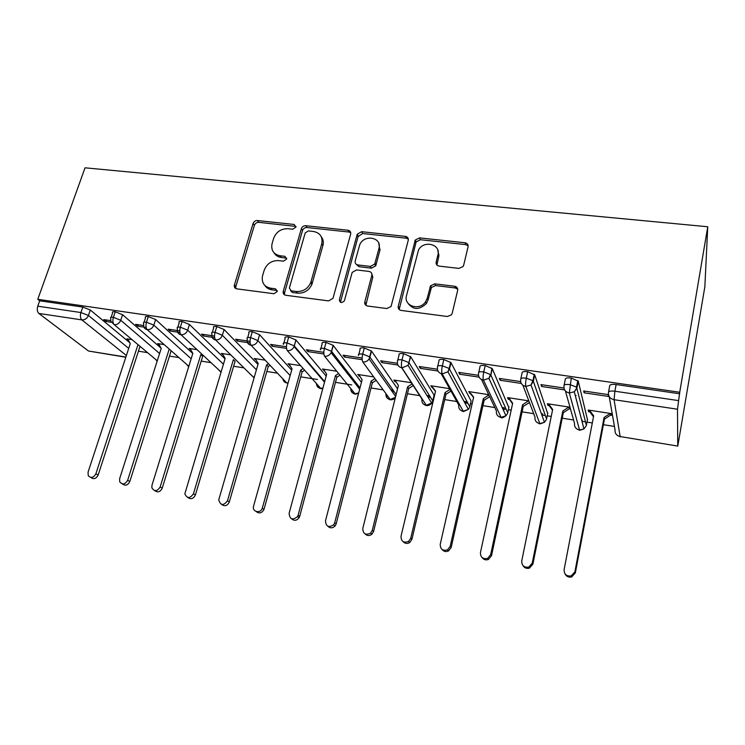 <?xml version="1.0" encoding="UTF-8"?>
<svg xmlns="http://www.w3.org/2000/svg" width="745" height="745" viewBox="0 0 745 745"><rect width="100%" height="100%" fill="white"/><g stroke="black" fill="none" stroke-linecap="round" stroke-linejoin="round"><path stroke-width="1.12" d="M295.923 227.104L294.163 224.469L257.491 220.539C255.367 220.52 253.887 221.516 253.067 223.519L234.321 285.307C234.107 287.253 234.936 288.436 236.808 288.855L273.964 293.735L277.168 291.584L275.408 288.79L270.547 288.166C264.103 286.676 261.421 282.606 262.501 275.957L264.168 270.323C266.822 263.683 271.646 260.443 278.63 260.592L283.463 261.178L286.629 259.046L284.879 256.327L280.046 255.758C273.62 254.352 270.947 250.385 272.018 243.848L273.638 238.353C276.255 231.835 281.033 228.622 287.98 228.706L292.776 229.227L295.923 227.104M296.016 226.433L258.804 222.336C256.69 222.317 255.218 223.304 254.399 225.307L235.83 286.555L235.82 288.557M277.252 290.569L271.86 289.796L270.547 288.166M286.723 258.198L281.321 257.481L280.046 255.758M458.864 268.396L463.008 266.598L463.679 265.183L468.065 246.8C468.354 244.574 467.329 243.233 465.01 242.758L419.556 237.897L415.272 240.058L398.258 306.232C397.914 308.505 398.882 309.901 401.164 310.432L447.326 316.495L451.405 314.856L452.206 313.254L457.644 290.448C457.942 288.166 456.927 286.769 454.58 286.257L434.782 283.854L430.582 285.745L427.23 298.214L425.544 301.837C419.416 311.298 403.315 305.916 406.509 295.597L418.588 249.789C423.979 239.899 441.049 244.304 437.93 254.892L436.16 262.035C435.853 264.261 436.849 265.62 439.14 266.114L458.864 268.396M37.772 299.304L85.032 167.811L707.75 226.759L679.719 392.27L37.772 299.304L39.699 300.803L37.772 306.186L80.916 312.546L82.807 307.07L39.699 300.803M350.662 234.088C351.016 231.956 350.122 230.671 347.98 230.233L305.832 225.716C303.681 225.688 302.191 226.666 301.353 228.659L283.249 291.276C282.839 293.446 283.687 294.787 285.791 295.281L328.536 300.896L332.978 298.373L350.662 234.088M361.632 231.686L405.382 236.379C407.617 236.835 408.567 238.149 408.241 240.318L391.06 306.493L386.776 308.551L367.611 306.027C365.385 305.506 364.454 304.128 364.817 301.883L371.811 275.464C372.155 273.266 371.233 271.916 369.026 271.431L356.594 269.941L352.18 272.409L344.358 300.878C341.592 303.364 339.925 302.973 339.357 299.695L357.228 234.237L361.632 231.686L362.657 233.52L406.286 238.214L405.382 236.379M575.242 395.362L576.127 395.502M677.745 445.827L677.494 409.219L614.066 399.702L620.166 436.561L677.782 446.087L704.854 286.76L707.75 226.759M380.127 249.333L379.373 249.249M322.594 238.922L322.063 239.35M280.101 255.833L279.71 257.165M126.371 355.514L81.876 319.894L38.852 313.44L88.506 351.025L125.877 357.041M38.852 313.44C37.213 311.801 36.85 309.389 37.772 306.186M125.803 357.237L88.506 351.025M614.457 426.447L603.375 424.697M592.312 422.946L587.004 422.108M585.533 421.875L581.985 421.316L582.208 420.18L581.668 420.087M573.575 419.984L562.214 418.187M551.235 416.455L547.212 415.822M545.359 415.524L541.829 414.965M533.699 413.68L522.087 411.845M511.172 410.123L508.379 409.675M506.172 409.331L502.782 408.791M494.792 407.534L482.937 405.653M472.097 403.939L470.467 403.688M467.925 403.287L464.796 402.784M456.825 401.527L444.737 399.618M433.972 397.914L433.46 397.83M430.591 397.383L427.872 396.955M419.752 395.67L407.45 393.723M394.133 391.619L391.954 391.274M383.032 389.858L371.038 387.968M351.714 384.914L335.483 382.343M317.435 379.494L300.747 376.849M277.457 373.171L266.803 371.485M243.866 367.862L233.632 366.242M211.04 362.675L201.197 361.111M178.94 357.6L169.478 356.101M147.538 352.636L138.449 351.193M679.719 392.27L677.494 409.219M132.023 339.627L126.883 338.835L128.391 340.083M106.479 320.005L105.986 321.458L103.76 319.605L110.716 320.639M105.986 321.458L112.104 322.371M679.729 393.779L616.134 384.541L614.886 391.227L678.565 400.614M608.553 391.963L609.717 385.808C609.885 384.504 612.027 384.085 616.134 384.541M82.807 307.07L90.303 310.004L129.807 342.747M564.105 385.221L565.306 379.326C565.325 378.022 567.327 377.585 571.303 378.032L578.278 381.216L587.47 419.696M589.817 411.901L589.425 410.216L593.672 415.85L564.095 569.683C564.123 574.302 566.47 576.388 571.145 575.96L574.87 571.89L575.345 572.924L604.428 419.137L610.546 415.105L611.794 415.3L611.496 413.624L588.187 410.029L588.587 411.706L589.817 411.901L593.495 416.781M608.432 396.442L608.106 394.599L583.68 390.967L584.117 392.811L608.432 396.442M520.857 378.674L522.077 373.012C521.947 371.708 523.819 371.261 527.683 371.69L534.705 374.856L547.677 413.559M542.295 416.241L542.76 413.959L541.373 413.689M569.99 407.217L547.37 403.725L547.938 405.41L549.139 405.606L552.511 410.178M549.139 405.606L548.581 403.911L552.66 409.461L521.724 561.004C521.751 565.706 524.107 567.727 528.81 567.075L532.219 563.155L532.88 564.207L563.322 412.702L569.357 408.735L570.465 408.903M563.956 388.033L540.945 384.606L541.568 386.459L564.645 389.905M478.756 372.304L479.985 366.875C479.724 365.562 481.466 365.115 485.209 365.525L492.287 368.663L508.835 407.562M503.648 410.709L504.263 407.887L502.167 407.44M528.829 400.866L507.568 397.588L508.295 399.273L509.468 399.46L512.551 403.753M509.468 399.46L508.751 397.765L512.662 403.222L480.45 552.557C480.478 557.362 482.872 559.309 487.621 558.387L490.666 554.643L491.504 555.723L523.232 406.435L529.471 402.551M520.634 381.589L499.327 378.423L500.128 380.276L521.277 383.433M437.743 366.102L438.991 360.887C438.6 359.574 440.221 359.118 443.852 359.518L450.967 362.638L471.091 400.95L470.924 401.704M466.677 401.955L464.014 401.35M488.711 394.673L468.735 391.591L473.569 397.476M478.458 375.322L458.771 372.388L459.73 374.251L479.063 377.138M397.793 360.077L399.05 355.058C398.538 353.745 400.046 353.279 403.567 353.661L410.719 356.762L434.102 395.129L433.897 395.977M429.818 396.144L426.913 395.427M449.58 388.639L430.834 385.742L435.527 391.358M437.38 369.213L419.23 366.512L420.357 368.375L437.948 371.001M364.305 347.962L362.713 354.071C359.286 353.689 357.889 354.145 358.522 355.449L360.114 349.377C359.49 348.064 360.887 347.589 364.305 347.962L371.494 351.035L397.551 388.843M393.239 390.352L390.836 389.7M411.408 382.744L393.844 380.034L395.008 381.738L396.07 381.906M397.364 363.262L380.686 360.776L381.962 362.638L397.895 365.022M326.04 342.402L324.401 348.418C321.067 348.055 319.782 348.52 320.527 349.824L322.157 343.836C321.421 342.523 322.715 342.039 326.04 342.402L333.117 345.289L361.446 382.315M357.488 384.662L355.756 384.15M373.636 376.914L357.721 374.456L359.872 376.299M362.135 358.019L343.082 355.188L344.497 357.051L362.163 359.686M288.725 336.982L287.039 342.914C283.808 342.56 282.616 343.035 283.463 344.339L285.139 338.435C284.301 337.122 285.493 336.628 288.725 336.982L295.895 339.934L326.17 376.095M322.51 379.065L321.626 378.786M336.6 371.196L322.445 369.017L324.522 370.824M323.824 352.329L306.4 349.731L307.955 351.593L323.889 353.977M247.694 337.541L248.998 333.127C248.113 331.842 249.221 331.357 252.322 331.693L259.586 334.71L291.686 370.135M300.459 365.618L287.97 363.7L289.991 365.478M286.471 346.77L270.593 344.413L272.279 346.276L286.564 348.409M212.325 332.289L213.675 327.902C212.828 326.664 213.871 326.208 216.804 326.534L224.096 329.523L257.975 364.407M265.164 360.18L254.287 358.494L256.243 360.254M250.041 341.359L235.643 339.217L237.441 341.08L250.152 342.97M177.804 327.176L179.182 322.799C178.381 321.617 179.368 321.188 182.143 321.495L189.444 324.466L225.018 358.867M230.708 354.862L221.367 353.419L223.258 355.142M214.495 336.07L201.513 334.142L203.432 335.995L214.635 337.671M144.083 322.175L145.508 317.808C144.744 316.69 145.675 316.28 148.302 316.578L155.621 319.531L192.778 353.503M197.053 349.666L189.165 348.446L190.981 350.103M179.806 330.91L168.174 329.178L170.195 331.041L179.787 332.475M111.145 317.296L112.607 312.947C111.89 311.885 112.765 311.494 115.252 311.783L122.58 314.716L161.004 348.083M164.161 344.59L157.679 343.585L159.318 345.019M143.655 325.537L135.599 324.336L137.723 326.189L145.526 327.362M115.252 311.783L113.389 317.323C112.486 320.629 112.774 323.097 114.264 324.746L157.269 360.785M137.723 326.189L138.207 324.727M170.195 331.041L170.67 329.551M203.432 335.995L203.888 334.496M237.441 341.08L237.897 339.552M289.516 365.404L289.647 364.92M272.279 346.276L272.717 344.73M323.861 370.721L324.047 370.06M307.955 351.593L308.383 350.029M359.015 376.169L359.239 375.312M344.497 357.051L344.926 355.458M395.008 381.738L395.269 380.695M406.155 236.537L405.923 237.469M381.962 362.638L382.371 361.027M431.867 387.447L432.156 386.236M420.357 368.375L420.757 366.736M469.611 393.286L469.937 391.87M459.73 374.251L460.121 372.593M508.295 399.273L508.63 397.746M500.128 380.276L500.5 378.59M547.938 405.41L548.255 403.865M541.568 386.459L541.932 384.755M588.587 411.706L588.885 410.132M584.117 392.811L584.452 391.078M148.302 316.578L146.467 322.203C145.582 325.546 145.834 328.042 147.249 329.69L188.82 366.298M182.143 321.495L180.346 327.195C179.461 330.575 179.694 333.099 181.026 334.756L221.069 372.006M216.804 326.534L215.044 332.307C214.178 335.734 214.364 338.286 215.622 339.953L254.073 377.855M252.322 331.693L250.599 337.55C249.743 341.024 249.901 343.594 251.065 345.261L286.667 382.911L288.008 383.256M287.393 350.709C290.476 350.821 292.711 349.424 294.107 346.527L294.228 345.866L287.039 342.914C286.192 346.434 286.313 349.042 287.393 350.709L320.937 388.648M324.624 356.296C327.474 356.445 329.644 355.244 331.153 352.692L331.488 351.305L324.401 348.418C323.572 351.994 323.647 354.62 324.624 356.296L355.346 394.189M362.815 362.023C365.432 362.2 367.536 361.176 369.11 358.969L369.706 356.883L362.713 354.071C361.902 357.684 361.94 360.338 362.815 362.023L390.492 399.841C387.698 399.143 386.245 397.243 386.152 394.152M403.567 353.661L402.021 359.863C401.229 363.532 401.22 366.214 401.993 367.9L426.531 405.643L424.324 404.703M443.852 359.518L442.362 365.804C441.58 369.529 441.524 372.239 442.185 373.925L463.492 411.594M485.209 365.525L483.766 371.904C483.011 375.685 482.909 378.423 483.449 380.118L501.273 417.675M527.683 371.69L526.296 378.171C525.56 382.008 525.402 384.774 525.821 386.469L539.948 423.905L537.341 422.694M571.303 378.032L569.338 392.997L579.629 430.293L576.835 428.952M274.123 252.909C275.669 255.507 278.062 257.025 281.321 257.481M264.903 285.512C266.477 287.915 268.796 289.349 271.86 289.796M350.746 232.719L349.051 232.049L307.014 227.532C304.873 227.495 303.383 228.473 302.554 230.456L284.525 292.906L284.525 294.852M308.337 230.913L305.208 232.952L289.358 288.026L291.146 290.829L296.342 291.5C302.973 291.798 307.769 288.864 310.721 282.7L321.747 243.773C322.939 236.975 320.182 232.878 313.468 231.472L308.337 230.913M290.541 290.671L292.403 292.468L291.146 290.829M321.253 236.705C323.218 239.22 323.768 242.162 322.892 245.543L311.913 284.367C308.97 290.513 304.193 293.437 297.581 293.148L292.403 292.468M408.335 239.145L406.286 238.214M371.867 273.937L372.817 277.187L365.842 305.273M362.657 233.52L358.075 236.593L340.409 302.293M378.954 248.476C382.371 237.404 364.212 233.883 359.779 244.649L355.207 260.983C354.844 263.153 355.756 264.484 357.935 264.959L370.358 266.431L374.716 264.093L378.954 248.476L379.931 250.273L378.73 243.205M356.203 264.252L358.988 266.701L357.935 264.959M379.931 250.273L375.713 265.844L371.373 268.172L358.988 266.701M437.837 250.236L438.731 256.699L436.896 265.015M407.785 302.973C413 310.078 419.202 310.255 426.401 303.513L428.077 299.9L427.23 298.214M457.719 289.218L455.344 287.98L435.601 285.577L431.42 287.468L428.077 299.9M468.158 245.859L465.727 244.611L420.413 239.732L416.138 241.892L399.171 309.52M127.795 338.975L130.282 343.631L88.05 472.19L88.255 475.664C90.992 478.439 93.535 477.815 95.882 473.792L98.144 475.049C96.124 478.784 93.693 479.575 90.871 477.433M95.882 473.792L137.946 344.823M98.144 475.049L139.967 346.518M158.62 343.734L161.209 348.446L119.647 478.663L119.684 481.745C122.394 485.051 125.048 484.576 127.656 480.301L129.816 481.549C127.805 485.312 125.346 486.122 122.441 483.961M127.656 480.301L169.041 349.666M129.816 481.549L170.968 351.361M190.124 348.595L192.825 353.372L151.961 485.284L151.859 487.826C154.448 491.802 157.214 491.523 160.166 486.96L162.224 488.189C160.222 492.007 157.717 492.818 154.727 490.629M160.166 486.96L200.833 354.629L202.668 356.324L162.224 488.189M222.336 353.568L225.148 358.41L184.844 493.861C187.163 498.675 190.022 498.647 193.439 493.777L195.386 494.997C193.383 498.861 190.841 499.681 187.759 497.455M193.439 493.777L233.353 359.695L235.075 361.39L195.386 494.997M255.293 358.652L258.217 363.569L218.732 499.886C220.576 505.641 223.5 505.929 227.495 500.752L229.33 501.953C227.327 505.883 224.739 506.702 221.563 504.421M227.495 500.752L266.608 364.873L268.451 363.644M229.33 501.953L268.219 366.568L270.053 365.339M268.219 366.568L266.608 364.873M288.995 363.849L292.049 368.84L253.579 506.088C251.736 511.824 260.433 514.022 262.268 508.267L263.981 509.459C261.849 513.156 259.241 513.845 256.168 511.545M262.38 507.894L300.635 370.181L303.038 368.57M264.093 509.086L302.125 371.867L304.528 370.274M302.125 371.867L300.635 370.181M323.488 369.175L326.673 374.241L289.097 513.361C289.786 519.479 292.608 520.532 297.562 516.536L298.112 515.214L299.704 516.387L299.145 517.71C296.78 520.681 294.256 521.053 291.593 518.827M298.112 515.214L335.455 375.61L338.509 373.571M299.704 516.387L336.833 377.296L339.869 375.275M336.833 377.296L335.455 375.61M358.792 374.623L362.117 379.764L325.49 520.82C325.91 526.566 328.629 527.907 333.63 524.834L334.728 522.711L336.181 523.865L335.092 525.989C332.605 528.317 330.203 528.41 327.865 526.259M334.728 522.711L371.103 381.161L374.884 378.646M336.181 523.865L372.351 382.846L376.123 380.341M372.351 382.846L371.103 381.161M438.693 253.98L438.991 254.92M394.943 380.201L398.398 385.416L362.787 528.456C363.029 533.886 365.627 535.441 370.6 533.122L372.258 530.393L373.562 531.539L371.913 534.258C369.399 536.074 367.099 535.934 365.013 533.848M438.637 256.494L438.87 256.001M372.258 530.393L407.608 386.851L412.115 383.852M373.562 531.539L408.726 388.536L413.214 385.556M408.726 388.536L407.608 386.851M432.985 387.614L435.564 391.209L401.015 536.288C401.145 541.457 403.66 543.179 408.549 541.447L410.728 538.272L411.892 539.399L409.722 542.556C407.18 543.99 404.963 543.664 403.064 541.587M410.728 538.272L444.998 392.68L449.989 389.365M411.892 539.399L445.966 394.356L450.939 391.06M445.966 394.356L444.998 392.68M470.765 393.462L473.643 397.141L440.23 544.316C440.295 549.279 442.735 551.132 447.54 549.857L450.185 546.355L451.191 547.454L448.555 550.937C445.976 552.082 443.806 551.589 442.046 549.456M450.185 546.355L483.309 398.649L488.85 394.98M451.191 547.454L484.129 400.326L489.651 396.675M484.129 400.326L483.309 398.649M491.504 555.723L488.469 559.448C485.796 560.38 483.635 559.709 481.978 557.446M490.666 554.643L522.571 404.768L528.54 400.819M529.183 402.514L529.285 402.049M523.232 406.435L522.571 404.768M532.88 564.207L529.481 568.118C526.64 568.873 524.452 568.007 522.915 565.52M532.219 563.155L562.82 411.044L568.873 407.049L569.357 408.735L569.664 407.17M563.322 412.702L562.82 411.044M575.345 572.924L571.639 576.975C568.528 577.58 566.284 576.472 564.887 573.631M574.87 571.89L604.093 417.47L610.239 413.428L610.546 415.105L610.844 413.522M604.428 419.137L604.093 417.47M295.383 226.275L294.163 224.469M276.702 290.429L275.408 288.79M286.136 258.049L284.879 256.327M90.303 310.004L88.431 315.47C87.072 318.543 84.883 320.015 81.876 319.894C80.33 318.245 80.004 315.796 80.916 312.546L88.431 315.47L128.717 348.381M614.886 391.227L614.066 399.702C610.015 398.705 608.153 396.284 608.46 392.438C608.628 391.162 610.77 390.753 614.886 391.227M609.177 396.517L615.053 429.846C614.783 433.376 616.488 435.611 620.166 436.561L677.782 446.087M156.152 359.844L157.083 361.353M122.58 314.716L120.737 320.248L113.389 317.323C110.903 317.035 110.027 317.417 110.754 318.46L110.875 321.337L114.264 324.746C117.272 324.783 119.433 323.283 120.737 320.257L159.588 353.503M155.621 319.531L153.805 325.146L191.148 358.764M189.444 324.466L187.666 330.156L223.416 364.193M224.096 329.523L222.345 335.297L256.41 369.79M259.586 334.71L257.882 340.558L290.159 375.592M295.97 340.018L294.303 345.941L324.68 381.617M333.257 345.457L331.637 351.472L360.003 387.894M371.494 351.035L369.92 357.134L396.144 394.478M410.719 356.762L408.018 365.329L408.921 362.601L402.021 359.863C398.491 359.463 396.983 359.919 397.504 361.213C396.973 364.78 398.473 367.006 401.993 367.9L408.018 365.329L431.681 403.026L426.159 405.354C422.918 404.488 421.53 402.412 421.977 399.124L401.797 367.872M410.448 356.417L408.921 362.601L432.743 400.838L434.102 395.129M450.967 362.638L449.496 368.915L447.941 371.783L449.161 368.477L442.362 365.804C438.721 365.395 437.101 365.842 437.492 367.136C437.008 370.749 438.572 373.012 442.185 373.925L447.941 371.783L468.372 409.368L463.111 411.296C459.786 410.421 458.343 408.316 458.762 404.973L441.18 373.692M450.641 362.2L449.161 368.477L469.778 406.733L471.091 400.95M492.287 368.663L490.862 375.042L488.925 378.33L490.48 374.512L483.766 371.904C480.022 371.485 478.281 371.923 478.541 373.217C478.094 376.877 479.733 379.186 483.449 380.118L488.925 378.33L505.957 415.785L500.947 417.386C497.548 416.492 496.04 414.35 496.421 410.97L481.521 379.503M490.862 375.042L507.708 412.767L508.975 406.9M534.705 374.856L533.336 381.328L531.027 384.988L532.917 380.714L526.296 378.171C522.431 377.734 520.559 378.162 520.69 379.447C520.289 383.172 521.994 385.519 525.821 386.469L531.027 384.988L544.474 422.303L539.715 423.626C536.223 422.704 534.649 420.534 535.003 417.107L522.906 385.277M533.336 381.328L546.569 418.951L547.789 413M578.278 381.216L576.975 387.782L574.302 391.768C575.885 389.952 576.63 388.396 576.518 387.083L569.981 384.616C565.995 384.159 563.993 384.569 563.984 385.863C563.62 389.644 565.408 392.019 569.338 392.997L574.302 391.768L583.959 428.924L579.442 430.014C575.857 429.083 574.227 426.876 574.535 423.393L565.408 390.948M577.822 380.509L576.518 387.083L586.389 425.283L587.554 419.249M186.809 364.529L188.643 366.875M143.692 325.733C143.925 327.94 145.117 329.262 147.249 329.69C150.332 329.737 152.511 328.219 153.805 325.146L146.467 322.203C143.841 321.896 142.91 322.296 143.683 323.404L143.692 325.733M218.145 369.278L220.986 372.304M177.329 330.175C177.385 332.708 178.614 334.235 181.026 334.756C184.173 334.812 186.39 333.276 187.666 330.156L180.346 327.195C177.561 326.878 176.584 327.297 177.394 328.461L177.329 330.175M250.171 374.092L254.138 377.64M211.831 334.673C211.645 337.56 212.902 339.31 215.622 339.953C218.844 339.999 221.079 338.454 222.345 335.297L215.044 332.307C212.101 331.981 211.058 332.419 211.915 333.639L211.831 334.673M282.942 378.963C283.268 381.133 284.515 382.446 286.667 382.911L288.119 382.883M247.238 339.254C246.735 342.495 248.011 344.497 251.065 345.261C254.362 345.326 256.634 343.752 257.882 340.558L250.599 337.55C247.489 337.206 246.381 337.671 247.275 338.947L247.238 339.254M316.467 383.889C316.672 386.31 317.966 387.791 320.35 388.331L322.948 388.015M350.783 388.862C350.821 391.572 352.162 393.248 354.806 393.872L358.69 392.941M324.531 382.185L294.107 346.527L295.895 339.934M385.957 393.882C385.742 396.917 387.111 398.798 390.063 399.544L395.427 397.336M359.677 389.16L331.153 352.692L333.117 345.289M395.642 396.489L369.11 358.969L371.289 350.783M432.454 401.723L431.681 403.026C431.904 402.617 430.852 405.531 426.531 405.643M469.536 407.524L468.372 409.368L463.437 411.585L461.118 410.57M507.513 413.466L505.957 415.785C503.518 417.563 501.944 418.187 501.227 417.675L498.778 416.567M491.905 368.142L490.862 375.033M546.411 419.537L544.474 422.303L539.948 423.905M534.286 374.241L532.917 380.714L533.336 381.319M586.268 425.758L583.959 428.924L579.619 430.293M235.83 286.555L234.414 284.925M254.399 225.307L253.067 223.519M258.804 222.336L257.491 220.539M284.525 292.906L283.249 291.276M302.526 230.55L301.325 228.743M307.014 227.532L305.832 225.716M349.051 232.049L347.98 230.233M297.581 293.148L296.342 291.5M312.276 283.296L311.084 281.619M322.892 245.543L321.747 243.773M365.86 303.532L364.817 301.883M372.817 277.187L371.811 275.464M340.474 301.334L339.357 299.695M358.075 236.593L357.032 234.777M371.373 268.172L370.358 266.431M376.029 265.052L375.033 263.302M436.97 263.823L436.16 262.035M438.731 256.699L437.93 254.892M430.824 288.771L429.986 287.048M435.601 285.577L434.782 283.854M455.344 287.98L454.58 286.257M399.199 307.881L398.258 306.232M415.729 242.87L414.863 241.035M420.413 239.732L419.556 237.897M465.727 244.611L465.01 242.758M454.85 286.862L456.536 287.067M316.662 384.122C317.137 386.618 318.534 388.117 320.853 388.639L322.827 388.471M350.988 389.123C351.305 391.889 352.739 393.584 355.272 394.179L358.569 393.397M395.381 397.551C394.748 398.91 393.118 399.674 390.482 399.841M617.288 435.35L620.287 436.84M235.727 286.937L234.321 285.307M302.554 230.456L301.353 228.659M311.913 284.367L310.721 282.7M375.713 265.844L374.716 264.093M358.271 236.053L357.228 234.237M426.401 303.513L425.544 301.837M431.42 287.468L430.582 285.745M416.138 241.892L415.272 240.058M263.981 509.459L262.268 508.267M299.145 517.71L297.562 516.536M335.092 525.989L333.63 524.834M371.913 534.258L370.6 533.122M409.722 542.556L408.549 541.447M448.555 550.937L447.54 549.857M488.469 559.448L487.621 558.387M529.481 568.118L528.81 567.075M571.639 576.975L571.145 575.96"/></g></svg>
